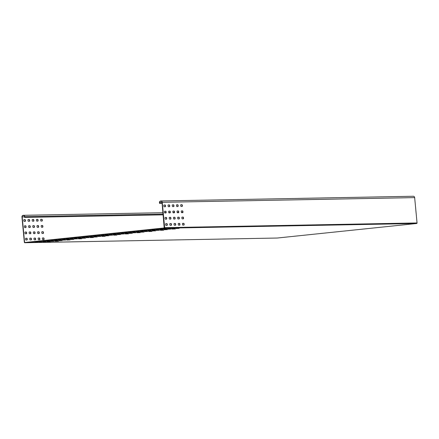 <?xml version="1.0" encoding="UTF-8"?>
<svg xmlns="http://www.w3.org/2000/svg" width="439" height="439" viewBox="0 0 439 439"><rect width="100%" height="100%" fill="white"/><g stroke="black" fill="none" stroke-linecap="round" stroke-linejoin="round"><path stroke-width="0.66" d="M162.112 203.29L159.522 203.356L159.45 202.609A1.498 1.41 88.9 0 1 160.828 200.969A1.498 1.41 88.9 0 1 162.254 202.319L164.652 227.66A0.499 0.472 88.9 0 1 164.23 228.203L24.858 242.734A0.499 0.472 88.9 0 1 24.343 242.29L21.95 216.948A1.498 1.41 88.9 0 1 23.327 215.308A1.498 1.41 88.9 0 1 24.754 216.657L24.825 217.404L163.204 214.819M159.752 203.334L159.686 202.588A1.246 1.174 88.9 0 1 160.828 201.216A1.246 1.174 88.9 0 1 162.024 202.341L164.208 227.956L24.6 242.515L22.186 216.926A1.246 1.174 88.9 0 1 23.327 215.554A1.246 1.174 88.9 0 1 24.524 216.679L24.595 217.426L163.204 214.841M162.254 202.319L414.657 197.61A1.498 1.41 -91.1 0 0 413.11 196.266M50.512 241.796L47.247 241.922L50.512 241.796M62.206 240.577L58.941 240.704L62.206 240.577M73.9 239.359L70.63 239.485L73.9 239.359M85.589 238.141L82.323 238.267L85.589 238.141M97.282 236.923L94.017 237.049L97.282 236.923M108.976 235.699L105.706 235.831L108.976 235.699M120.67 234.481L117.4 234.607L120.67 234.481M132.358 233.263L129.093 233.389L132.358 233.263M144.052 232.044L140.782 232.171L144.052 232.044M155.746 230.826L152.476 230.952L155.746 230.826M167.435 229.608L164.17 229.734L167.435 229.608M179.128 228.384L175.863 228.516L179.128 228.384M46.309 241.878L43.038 242.004L46.309 241.878M57.997 240.654L54.732 240.786L57.997 240.654M69.691 239.436L66.426 239.562L69.691 239.436M81.385 238.218L78.115 238.344L81.385 238.218M93.079 237L89.808 237.126L93.079 237M104.767 235.781L101.502 235.908L104.767 235.781M116.461 234.563L113.191 234.689L116.461 234.563M128.155 233.339L124.885 233.471L128.155 233.339M139.843 232.121L136.578 232.247L139.843 232.121M151.537 230.903L148.272 231.029L151.537 230.903M163.231 229.685L159.961 229.811L163.231 229.685M174.92 228.467L171.654 228.593L174.92 228.467M42.1 241.955L38.835 242.081L42.1 241.955M53.794 240.737L50.523 240.863L53.794 240.737M65.488 239.518L62.217 239.645L65.488 239.518M77.176 238.295L73.911 238.426L77.176 238.295M88.87 237.076L85.6 237.203L88.87 237.076M100.564 235.858L97.293 235.984L100.564 235.858M112.252 234.64L108.987 234.766L112.252 234.64M123.946 233.422L120.681 233.548L123.946 233.422M135.64 232.204L132.369 232.33L135.64 232.204M147.328 230.98L144.063 231.106L147.328 230.98M159.022 229.762L155.757 229.888L159.022 229.762M170.716 228.543L167.446 228.67L170.716 228.543M37.897 242.032L34.626 242.158L37.897 242.032M49.585 240.813L46.32 240.94L49.585 240.813M61.279 239.595L58.014 239.721L61.279 239.595M72.973 238.377L69.702 238.503L72.973 238.377M84.661 237.153L81.396 237.285L84.661 237.153M96.355 235.935L93.09 236.061L96.355 235.935M108.049 234.717L104.778 234.843L108.049 234.717M119.737 233.499L116.472 233.625L119.737 233.499M131.431 232.28L128.166 232.407L131.431 232.28M143.125 231.062L139.854 231.188L143.125 231.062M154.819 229.838L151.548 229.97L154.819 229.838M166.507 228.62L163.242 228.746L166.507 228.62M33.688 242.108L30.423 242.24L33.688 242.108M45.382 240.89L42.111 241.016L45.382 240.89M57.07 239.672L53.805 239.798L57.07 239.672M68.764 238.454L65.499 238.58L68.764 238.454M80.458 237.236L77.187 237.362L80.458 237.236M92.146 236.017L88.881 236.144L92.146 236.017M103.84 234.794L100.575 234.925L103.84 234.794M115.534 233.575L112.263 233.702L115.534 233.575M127.228 232.357L123.957 232.483L127.228 232.357M138.916 231.139L135.651 231.265L138.916 231.139M150.61 229.921L147.339 230.047L150.61 229.921M58.464 241.148L55.199 241.274L58.464 241.148M70.158 239.93L66.887 240.056L70.158 239.93M81.846 238.712L78.581 238.838L81.846 238.712M93.54 237.494L90.275 237.62L93.54 237.494M105.234 236.27L101.963 236.401L105.234 236.27M116.922 235.052L113.657 235.178L116.922 235.052M128.616 233.833L125.351 233.96L128.616 233.833M140.31 232.615L137.039 232.741L140.31 232.615M152.004 231.397L148.733 231.523L152.004 231.397M163.692 230.179L160.427 230.305L163.692 230.179M175.386 228.955L172.115 229.081L175.386 228.955M54.255 241.225L50.99 241.351L54.255 241.225M65.949 240.007L62.684 240.133L65.949 240.007M77.643 238.789L74.372 238.915L77.643 238.789M89.331 237.57L86.066 237.697L89.331 237.57M101.025 236.352L97.76 236.478L101.025 236.352M112.719 235.134L109.448 235.26L112.719 235.134M124.413 233.91L121.142 234.036L124.413 233.91M136.101 232.692L132.836 232.818L136.101 232.692M147.795 231.474L144.53 231.6L147.795 231.474M159.489 230.255L156.218 230.382L159.489 230.255M171.177 229.037L167.912 229.163L171.177 229.037M50.051 241.307L46.781 241.434L50.051 241.307M61.745 240.084L58.475 240.215L61.745 240.084M73.434 238.865L70.169 238.992L73.434 238.865M85.128 237.647L81.857 237.773L85.128 237.647M96.821 236.429L93.551 236.555L96.821 236.429M108.51 235.211L105.245 235.337L108.51 235.211M120.204 233.992L116.939 234.119L120.204 233.992M131.898 232.769L128.627 232.9L131.898 232.769M143.586 231.551L140.321 231.677L143.586 231.551M155.28 230.332L152.015 230.459L155.28 230.332M166.974 229.114L163.703 229.24L166.974 229.114M45.843 241.384L42.578 241.51L45.843 241.384M57.536 240.166L54.266 240.292L57.536 240.166M69.23 238.948L65.96 239.074L69.23 238.948M80.919 237.724L77.654 237.856L80.919 237.724M92.613 236.506L89.347 236.632L92.613 236.506M104.306 235.288L101.036 235.414L104.306 235.288M115.995 234.069L112.73 234.196L115.995 234.069M127.689 232.851L124.424 232.977L127.689 232.851M139.382 231.633L136.112 231.759L139.382 231.633M151.071 230.409L147.806 230.541L151.071 230.409M162.765 229.191L159.5 229.317L162.765 229.191M41.639 241.461L38.369 241.587L41.639 241.461M53.328 240.243L50.062 240.369L53.328 240.243M65.021 239.025L61.756 239.151L65.021 239.025M76.715 237.806L73.445 237.933L76.715 237.806M88.404 236.588L85.139 236.714L88.404 236.588M100.097 235.364L96.832 235.496L100.097 235.364M111.791 234.146L108.521 234.272L111.791 234.146M123.485 232.928L120.215 233.054L123.485 232.928M135.174 231.71L131.909 231.836L135.174 231.71M146.867 230.491L143.597 230.618L146.867 230.491M162.304 228.703L159.033 228.829L162.304 228.703M158.561 229.273L155.291 229.399L158.561 229.273M164.23 228.203L416.627 223.5L277.256 238.031A0.499 0.472 -91.1 0 1 277.185 238.031M416.627 223.5A0.499 0.472 -91.1 0 0 417.05 222.952L414.657 197.61M159.522 203.356L162.112 203.306M181.06 206.445L182.158 206.429A0.873 0.291 84 0 0 182.163 206.429A0.873 0.291 84 0 0 182.366 205.54A0.873 0.291 84 0 0 181.993 204.689L180.895 204.711A0.873 0.291 84 0 0 180.89 204.711A0.873 0.291 84 0 0 180.687 205.595A0.873 0.291 84 0 0 181.06 206.445M181.982 206.429A0.873 0.291 84 0 0 182.125 205.485A0.873 0.291 84 0 0 181.757 204.711L180.835 204.728M181.647 212.657L182.745 212.635A0.873 0.291 84 0 0 182.75 212.635A0.873 0.291 84 0 0 182.953 211.752A0.873 0.291 84 0 0 182.58 210.901L181.483 210.918A0.873 0.291 84 0 0 181.477 210.918A0.873 0.291 84 0 0 181.274 211.807A0.873 0.291 84 0 0 181.647 212.657M182.569 212.641A0.873 0.291 84 0 0 182.712 211.691A0.873 0.291 84 0 0 182.344 210.923L181.422 210.939M182.234 218.869L183.332 218.847A0.873 0.291 84 0 0 183.337 218.847A0.873 0.291 84 0 0 183.54 217.963A0.873 0.291 84 0 0 183.167 217.107L182.07 217.129A0.873 0.291 84 0 0 182.064 217.129A0.873 0.291 84 0 0 181.861 218.018A0.873 0.291 84 0 0 182.234 218.869M183.156 218.852A0.873 0.291 84 0 0 183.299 217.903A0.873 0.291 84 0 0 182.931 217.135L182.009 217.151M182.822 225.081L183.919 225.059A0.873 0.291 84 0 0 183.925 225.059A0.873 0.291 84 0 0 184.128 224.17A0.873 0.291 84 0 0 183.754 223.319L182.657 223.341A0.873 0.291 84 0 0 182.651 223.341A0.873 0.291 84 0 0 182.448 224.23A0.873 0.291 84 0 0 182.822 225.081M183.743 225.064A0.873 0.291 84 0 0 183.886 224.115A0.873 0.291 84 0 0 183.518 223.347L182.597 223.363M176.857 206.528L177.949 206.506A0.873 0.291 84 0 0 177.96 206.506A0.873 0.291 84 0 0 178.163 205.617A0.873 0.291 84 0 0 177.784 204.766L176.692 204.788A0.873 0.291 84 0 0 176.681 204.788A0.873 0.291 84 0 0 176.478 205.677A0.873 0.291 84 0 0 176.857 206.528M177.779 206.511A0.873 0.291 84 0 0 177.916 205.562A0.873 0.291 84 0 0 177.554 204.793L176.632 204.81M177.444 212.734L178.536 212.717A0.873 0.291 84 0 0 178.547 212.717A0.873 0.291 84 0 0 178.75 211.828A0.873 0.291 84 0 0 178.371 210.978L177.279 211A0.873 0.291 84 0 0 177.268 211A0.873 0.291 84 0 0 177.065 211.883A0.873 0.291 84 0 0 177.444 212.734M178.366 212.717A0.873 0.291 84 0 0 178.503 211.774A0.873 0.291 84 0 0 178.135 211L177.219 211.016M178.031 218.946L179.123 218.929A0.873 0.291 84 0 0 179.134 218.924A0.873 0.291 84 0 0 179.337 218.04A0.873 0.291 84 0 0 178.958 217.19L177.866 217.206A0.873 0.291 84 0 0 177.855 217.206A0.873 0.291 84 0 0 177.652 218.095A0.873 0.291 84 0 0 178.031 218.946M178.953 218.929A0.873 0.291 84 0 0 179.09 217.985A0.873 0.291 84 0 0 178.722 217.212L177.806 217.228M178.618 225.158L179.71 225.136A0.873 0.291 84 0 0 179.721 225.136A0.873 0.291 84 0 0 179.919 224.252A0.873 0.291 84 0 0 179.546 223.396L178.453 223.418A0.873 0.291 84 0 0 178.443 223.418A0.873 0.291 84 0 0 178.239 224.307A0.873 0.291 84 0 0 178.618 225.158M179.54 225.141A0.873 0.291 84 0 0 179.677 224.192A0.873 0.291 84 0 0 179.31 223.424L178.393 223.44M172.648 206.604L173.74 206.582A0.873 0.291 84 0 0 173.751 206.582A0.873 0.291 84 0 0 173.954 205.699A0.873 0.291 84 0 0 173.581 204.843L172.483 204.865A0.873 0.291 84 0 0 172.478 204.865A0.873 0.291 84 0 0 172.275 205.754A0.873 0.291 84 0 0 172.648 206.604M173.57 206.588A0.873 0.291 84 0 0 173.712 205.639A0.873 0.291 84 0 0 173.345 204.87L172.423 204.887M173.235 212.816L174.327 212.794A0.873 0.291 84 0 0 174.338 212.794A0.873 0.291 84 0 0 174.541 211.905A0.873 0.291 84 0 0 174.168 211.055L173.07 211.077A0.873 0.291 84 0 0 173.065 211.077A0.873 0.291 84 0 0 172.862 211.966A0.873 0.291 84 0 0 173.235 212.816M174.157 212.8A0.873 0.291 84 0 0 174.299 211.85A0.873 0.291 84 0 0 173.932 211.082L173.01 211.099M173.822 219.028L174.914 219.006A0.873 0.291 84 0 0 174.925 219.006A0.873 0.291 84 0 0 175.128 218.117A0.873 0.291 84 0 0 174.755 217.267L173.657 217.289A0.873 0.291 84 0 0 173.652 217.289A0.873 0.291 84 0 0 173.449 218.172A0.873 0.291 84 0 0 173.822 219.028M174.744 219.006A0.873 0.291 84 0 0 174.887 218.062A0.873 0.291 84 0 0 174.519 217.289L173.597 217.31M174.409 225.234L175.501 225.218A0.873 0.291 84 0 0 175.512 225.218A0.873 0.291 84 0 0 175.715 224.329A0.873 0.291 84 0 0 175.337 223.478L174.245 223.495A0.873 0.291 84 0 0 174.239 223.5A0.873 0.291 84 0 0 174.036 224.384A0.873 0.291 84 0 0 174.409 225.234M175.331 225.218A0.873 0.291 84 0 0 175.474 224.274A0.873 0.291 84 0 0 175.106 223.5L174.184 223.517M168.444 206.681L169.536 206.665A0.873 0.291 84 0 0 169.542 206.659A0.873 0.291 84 0 0 169.745 205.776A0.873 0.291 84 0 0 169.372 204.925L168.28 204.942A0.873 0.291 84 0 0 168.269 204.942A0.873 0.291 84 0 0 168.066 205.831A0.873 0.291 84 0 0 168.444 206.681M169.361 206.665A0.873 0.291 84 0 0 169.503 205.721A0.873 0.291 84 0 0 169.136 204.947L168.219 204.964M169.031 212.893L170.123 212.871A0.873 0.291 84 0 0 170.129 212.871A0.873 0.291 84 0 0 170.332 211.988A0.873 0.291 84 0 0 169.959 211.132L168.867 211.154A0.873 0.291 84 0 0 168.856 211.154A0.873 0.291 84 0 0 168.653 212.042A0.873 0.291 84 0 0 169.031 212.893M169.948 212.877A0.873 0.291 84 0 0 170.091 211.927A0.873 0.291 84 0 0 169.723 211.159L168.806 211.175M169.619 219.105L170.711 219.083A0.873 0.291 84 0 0 170.716 219.083A0.873 0.291 84 0 0 170.919 218.194A0.873 0.291 84 0 0 170.546 217.343L169.454 217.365A0.873 0.291 84 0 0 169.443 217.365A0.873 0.291 84 0 0 169.24 218.254A0.873 0.291 84 0 0 169.619 219.105M170.535 219.088A0.873 0.291 84 0 0 170.678 218.139A0.873 0.291 84 0 0 170.31 217.371L169.394 217.387M170.206 225.317L171.298 225.295A0.873 0.291 84 0 0 171.303 225.295A0.873 0.291 84 0 0 171.506 224.406A0.873 0.291 84 0 0 171.133 223.555L170.041 223.577A0.873 0.291 84 0 0 170.03 223.577A0.873 0.291 84 0 0 169.827 224.461A0.873 0.291 84 0 0 170.206 225.317M171.122 225.3A0.873 0.291 84 0 0 171.265 224.351A0.873 0.291 84 0 0 170.897 223.577L169.975 223.599M164.235 206.764L165.327 206.742A0.873 0.291 84 0 0 165.338 206.742A0.873 0.291 84 0 0 165.541 205.853A0.873 0.291 84 0 0 165.163 205.002L164.071 205.024A0.873 0.291 84 0 0 164.065 205.024A0.873 0.291 84 0 0 163.862 205.907A0.873 0.291 84 0 0 164.235 206.764M165.157 206.742A0.873 0.291 84 0 0 165.294 205.798A0.873 0.291 84 0 0 164.932 205.024L164.01 205.046M164.823 212.97L165.915 212.953A0.873 0.291 84 0 0 165.926 212.953A0.873 0.291 84 0 0 166.129 212.064A0.873 0.291 84 0 0 165.75 211.214L164.658 211.23A0.873 0.291 84 0 0 164.647 211.236A0.873 0.291 84 0 0 164.449 212.119A0.873 0.291 84 0 0 164.823 212.97M165.744 212.953A0.873 0.291 84 0 0 165.882 212.01A0.873 0.291 84 0 0 165.519 211.236L164.598 211.252M165.997 225.394L167.089 225.372A0.873 0.291 84 0 0 167.1 225.372A0.873 0.291 84 0 0 167.303 224.488A0.873 0.291 84 0 0 166.924 223.632L165.832 223.654A0.873 0.291 84 0 0 165.821 223.654A0.873 0.291 84 0 0 165.624 224.543A0.873 0.291 84 0 0 165.997 225.394M166.919 225.377A0.873 0.291 84 0 0 167.056 224.428A0.873 0.291 84 0 0 166.694 223.66L165.772 223.676M165.41 219.182L166.502 219.16A0.873 0.291 84 0 0 166.513 219.16A0.873 0.291 84 0 0 166.716 218.276A0.873 0.291 84 0 0 166.337 217.426L165.245 217.442A0.873 0.291 84 0 0 165.234 217.442A0.873 0.291 84 0 0 165.037 218.331A0.873 0.291 84 0 0 165.41 219.182M166.332 219.165A0.873 0.291 84 0 0 166.469 218.216A0.873 0.291 84 0 0 166.107 217.448L165.185 217.464M27.02 239.979A0.873 0.291 84 0 0 27.026 239.979A0.873 0.291 84 0 0 27.229 239.09A0.873 0.291 84 0 0 26.856 238.24L25.758 238.262A0.873 0.291 84 0 0 25.753 238.262A0.873 0.291 84 0 0 25.55 239.145A0.873 0.291 84 0 0 25.923 240.001L27.02 239.979M26.845 239.979A0.873 0.291 84 0 0 26.988 239.035A0.873 0.291 84 0 0 26.62 238.262L25.698 238.284M26.258 233.773A0.873 0.291 84 0 0 26.4 232.824A0.873 0.291 84 0 0 26.033 232.055L25.111 232.072M26.269 232.028L25.171 232.05A0.873 0.291 84 0 0 25.166 232.05A0.873 0.291 84 0 0 24.963 232.939A0.873 0.291 84 0 0 25.336 233.789L26.433 233.767A0.873 0.291 84 0 0 26.439 233.767A0.873 0.291 84 0 0 26.642 232.879A0.873 0.291 84 0 0 26.269 232.028L26.033 232.055M25.671 227.561A0.873 0.291 84 0 0 25.813 226.612A0.873 0.291 84 0 0 25.446 225.844L24.524 225.86M25.681 225.816L24.584 225.838A0.873 0.291 84 0 0 24.579 225.838A0.873 0.291 84 0 0 24.375 226.727A0.873 0.291 84 0 0 24.749 227.578L25.846 227.556A0.873 0.291 84 0 0 25.852 227.556A0.873 0.291 84 0 0 26.055 226.672A0.873 0.291 84 0 0 25.681 225.816L25.446 225.844M25.083 221.349A0.873 0.291 84 0 0 25.226 220.4A0.873 0.291 84 0 0 24.858 219.632L23.936 219.648M25.094 219.61L23.997 219.626A0.873 0.291 84 0 0 23.991 219.626A0.873 0.291 84 0 0 23.788 220.515A0.873 0.291 84 0 0 24.161 221.366L25.259 221.344A0.873 0.291 84 0 0 25.264 221.344A0.873 0.291 84 0 0 25.467 220.46A0.873 0.291 84 0 0 25.094 219.61L24.858 219.632M31.054 239.903A0.873 0.291 84 0 0 31.191 238.959A0.873 0.291 84 0 0 30.829 238.185L29.907 238.201M31.059 238.163L29.967 238.179A0.873 0.291 84 0 0 29.956 238.179A0.873 0.291 84 0 0 29.753 239.068A0.873 0.291 84 0 0 30.132 239.919L31.224 239.903A0.873 0.291 84 0 0 31.235 239.897A0.873 0.291 84 0 0 31.438 239.014A0.873 0.291 84 0 0 31.059 238.163L30.829 238.185M30.467 233.691A0.873 0.291 84 0 0 30.604 232.747A0.873 0.291 84 0 0 30.242 231.973L29.32 231.99M30.472 231.951L29.38 231.973A0.873 0.291 84 0 0 29.369 231.973A0.873 0.291 84 0 0 29.166 232.857A0.873 0.291 84 0 0 29.545 233.707L30.637 233.691A0.873 0.291 84 0 0 30.648 233.691A0.873 0.291 84 0 0 30.851 232.802A0.873 0.291 84 0 0 30.472 231.951L30.242 231.973M29.879 227.484A0.873 0.291 84 0 0 30.017 226.535A0.873 0.291 84 0 0 29.654 225.767L28.733 225.783M29.885 225.739L28.793 225.761A0.873 0.291 84 0 0 28.782 225.761A0.873 0.291 84 0 0 28.579 226.65A0.873 0.291 84 0 0 28.958 227.501L30.05 227.479A0.873 0.291 84 0 0 30.061 227.479A0.873 0.291 84 0 0 30.264 226.59A0.873 0.291 84 0 0 29.885 225.739L29.654 225.767M29.292 221.272A0.873 0.291 84 0 0 29.429 220.323A0.873 0.291 84 0 0 29.067 219.555L28.145 219.571M29.298 219.527L28.206 219.549A0.873 0.291 84 0 0 28.195 219.549A0.873 0.291 84 0 0 27.992 220.438A0.873 0.291 84 0 0 28.37 221.289L29.462 221.267A0.873 0.291 84 0 0 29.473 221.267A0.873 0.291 84 0 0 29.676 220.378A0.873 0.291 84 0 0 29.298 219.527L29.067 219.555M35.257 239.826A0.873 0.291 84 0 0 35.4 238.876A0.873 0.291 84 0 0 35.032 238.108L34.11 238.125M35.268 238.081L34.171 238.103A0.873 0.291 84 0 0 34.165 238.103A0.873 0.291 84 0 0 33.962 238.992A0.873 0.291 84 0 0 34.335 239.842L35.433 239.82A0.873 0.291 84 0 0 35.438 239.82A0.873 0.291 84 0 0 35.641 238.937A0.873 0.291 84 0 0 35.268 238.081L35.032 238.108M34.67 233.614A0.873 0.291 84 0 0 34.813 232.665A0.873 0.291 84 0 0 34.445 231.896L33.523 231.913M34.681 231.874L33.584 231.891A0.873 0.291 84 0 0 33.578 231.891A0.873 0.291 84 0 0 33.375 232.78A0.873 0.291 84 0 0 33.748 233.63L34.846 233.608A0.873 0.291 84 0 0 34.851 233.608A0.873 0.291 84 0 0 35.054 232.725A0.873 0.291 84 0 0 34.681 231.874L34.445 231.896M34.083 227.402A0.873 0.291 84 0 0 34.226 226.458A0.873 0.291 84 0 0 33.858 225.684L32.936 225.701M34.094 225.662L32.996 225.679A0.873 0.291 84 0 0 32.991 225.684A0.873 0.291 84 0 0 32.788 226.568A0.873 0.291 84 0 0 33.161 227.418L34.258 227.402A0.873 0.291 84 0 0 34.264 227.402A0.873 0.291 84 0 0 34.467 226.513A0.873 0.291 84 0 0 34.094 225.662L33.858 225.684M33.496 221.19A0.873 0.291 84 0 0 33.638 220.246A0.873 0.291 84 0 0 33.271 219.473L32.349 219.495M33.507 219.451L32.409 219.473A0.873 0.291 84 0 0 32.404 219.473A0.873 0.291 84 0 0 32.201 220.356A0.873 0.291 84 0 0 32.574 221.212L33.671 221.19A0.873 0.291 84 0 0 33.677 221.19A0.873 0.291 84 0 0 33.88 220.301A0.873 0.291 84 0 0 33.507 219.451L33.271 219.473M39.466 239.749A0.873 0.291 84 0 0 39.603 238.8A0.873 0.291 84 0 0 39.241 238.026L38.319 238.048M39.472 238.004L38.38 238.026A0.873 0.291 84 0 0 38.374 238.026A0.873 0.291 84 0 0 38.171 238.909A0.873 0.291 84 0 0 38.544 239.765L39.636 239.743A0.873 0.291 84 0 0 39.647 239.743A0.873 0.291 84 0 0 39.85 238.854A0.873 0.291 84 0 0 39.472 238.004L39.241 238.026M38.879 233.537A0.873 0.291 84 0 0 39.016 232.588A0.873 0.291 84 0 0 38.654 231.819L37.732 231.836M38.884 231.792L37.792 231.814A0.873 0.291 84 0 0 37.787 231.814A0.873 0.291 84 0 0 37.584 232.703A0.873 0.291 84 0 0 37.957 233.553L39.049 233.532A0.873 0.291 84 0 0 39.06 233.532A0.873 0.291 84 0 0 39.263 232.643A0.873 0.291 84 0 0 38.884 231.792L38.654 231.819M38.292 227.325A0.873 0.291 84 0 0 38.429 226.376A0.873 0.291 84 0 0 38.067 225.608L37.145 225.624M38.297 225.58L37.205 225.602A0.873 0.291 84 0 0 37.2 225.602A0.873 0.291 84 0 0 36.997 226.491A0.873 0.291 84 0 0 37.37 227.342L38.462 227.32A0.873 0.291 84 0 0 38.473 227.32A0.873 0.291 84 0 0 38.676 226.436A0.873 0.291 84 0 0 38.297 225.58L38.067 225.608M37.705 221.113A0.873 0.291 84 0 0 37.847 220.169A0.873 0.291 84 0 0 37.48 219.396L36.558 219.412M37.71 219.374L36.618 219.39A0.873 0.291 84 0 0 36.613 219.396A0.873 0.291 84 0 0 36.41 220.279A0.873 0.291 84 0 0 36.783 221.13L37.875 221.113A0.873 0.291 84 0 0 37.886 221.113A0.873 0.291 84 0 0 38.089 220.224A0.873 0.291 84 0 0 37.71 219.374L37.48 219.396M43.67 239.667A0.873 0.291 84 0 0 43.812 238.723A0.873 0.291 84 0 0 43.445 237.949L42.528 237.965M43.68 237.927L42.588 237.943A0.873 0.291 84 0 0 42.578 237.949A0.873 0.291 84 0 0 42.374 238.832A0.873 0.291 84 0 0 42.753 239.683L43.845 239.667A0.873 0.291 84 0 0 43.851 239.667A0.873 0.291 84 0 0 44.054 238.778A0.873 0.291 84 0 0 43.68 237.927L43.445 237.949M43.082 233.455A0.873 0.291 84 0 0 43.225 232.511A0.873 0.291 84 0 0 42.857 231.737L41.941 231.759M43.093 231.715L42.001 231.737A0.873 0.291 84 0 0 41.99 231.737A0.873 0.291 84 0 0 41.787 232.621A0.873 0.291 84 0 0 42.166 233.477L43.258 233.455A0.873 0.291 84 0 0 43.263 233.455A0.873 0.291 84 0 0 43.466 232.566A0.873 0.291 84 0 0 43.093 231.715L42.857 231.737M42.495 227.248A0.873 0.291 84 0 0 42.638 226.299A0.873 0.291 84 0 0 42.27 225.531L41.354 225.547M42.506 225.503L41.414 225.525A0.873 0.291 84 0 0 41.403 225.525A0.873 0.291 84 0 0 41.2 226.414A0.873 0.291 84 0 0 41.579 227.265L42.671 227.243A0.873 0.291 84 0 0 42.676 227.243A0.873 0.291 84 0 0 42.879 226.354A0.873 0.291 84 0 0 42.506 225.503L42.27 225.531M41.908 221.036A0.873 0.291 84 0 0 42.051 220.087A0.873 0.291 84 0 0 41.683 219.319L40.767 219.335M41.919 219.291L40.827 219.313A0.873 0.291 84 0 0 40.816 219.313A0.873 0.291 84 0 0 40.613 220.202A0.873 0.291 84 0 0 40.992 221.053L42.084 221.031A0.873 0.291 84 0 0 42.089 221.031A0.873 0.291 84 0 0 42.292 220.148A0.873 0.291 84 0 0 41.919 219.291L41.683 219.319M159.686 202.588L162.04 202.544M24.858 242.734L277.256 238.031M164.652 227.66L417.05 222.952M24.754 216.657L163.132 214.078M22.186 216.926L24.54 216.882M413.225 196.26L160.828 200.969M24.82 242.74L277.223 238.031M23.327 215.308L163.001 212.701M164.57 212.674L165.882 212.646M168.779 212.591L170.091 212.569M172.982 212.514L174.294 212.492M177.191 212.438L178.503 212.41M181.395 212.355L182.706 212.333"/></g></svg>
